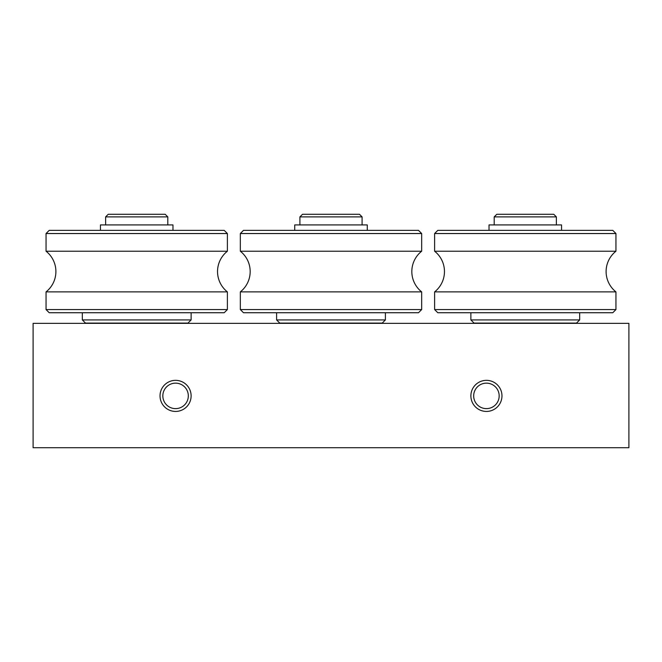 <?xml version="1.0" encoding="UTF-8"?>
<svg xmlns="http://www.w3.org/2000/svg" width="662" height="662" viewBox="0 0 662 662"><rect width="100%" height="100%" fill="white"/><g stroke="black" fill="none" stroke-linecap="round" stroke-linejoin="round"><path stroke-width="0.99" d="M227.38 291.876A25.901 25.901 0 0 1 227.38 251.229L46.05 251.229A25.901 25.901 0 0 1 46.05 291.876L46.05 309.568L227.38 309.568L227.38 291.876L46.05 291.876M615.95 291.876A25.901 25.901 0 0 1 615.95 251.229L434.62 251.229A25.901 25.901 0 0 1 434.62 291.876L434.62 309.568L615.95 309.568L615.95 291.876L434.62 291.876M421.669 291.876A25.901 25.901 0 0 1 421.669 251.229L240.331 251.229A25.901 25.901 0 0 1 240.331 291.876L240.331 309.568L421.669 309.568L421.669 291.876L240.331 291.876M175.571 383.149A12.735 12.735 0 0 1 188.314 395.893A12.735 12.735 0 0 1 175.571 408.628A12.735 12.735 0 0 1 162.835 395.893A12.735 12.735 0 0 1 175.571 383.149M175.571 380.344A15.54 15.54 0 0 1 191.119 395.893A15.54 15.54 0 0 1 175.571 411.433A15.54 15.54 0 0 1 160.03 395.893A15.54 15.54 0 0 1 175.571 380.344M486.429 383.149A12.735 12.735 0 0 1 499.165 395.893A12.735 12.735 0 0 1 486.429 408.628A12.735 12.735 0 0 1 473.686 395.893A12.735 12.735 0 0 1 486.429 383.149M486.429 380.344A15.54 15.54 0 0 1 501.97 395.893A15.54 15.54 0 0 1 486.429 411.433A15.54 15.54 0 0 1 470.881 395.893A15.54 15.54 0 0 1 486.429 380.344M136.72 319.928L82.32 319.928L85.489 323.097L187.95 323.097L191.119 319.928L136.72 319.928M227.38 309.568L224.211 312.737L49.22 312.737L46.05 309.568M46.05 233.529L49.22 230.359L224.211 230.359L227.38 233.529L46.05 233.529L46.05 251.229M105.63 216.888L108.22 214.298L165.21 214.298L167.8 216.888L105.63 216.888L105.63 224.923M172.981 230.359L172.981 224.923L100.45 224.923L100.45 230.359M525.28 319.928L470.881 319.928L474.05 323.097L576.511 323.097L579.68 319.928L525.28 319.928M615.95 309.568L612.78 312.737L437.789 312.737L434.62 309.568M434.62 233.529L437.789 230.359L612.78 230.359L615.95 233.529L434.62 233.529L434.62 251.229M494.2 216.888L496.79 214.298L553.78 214.298L556.37 216.888L494.2 216.888L494.2 224.923M561.55 230.359L561.55 224.923L489.019 224.923L489.019 230.359M331 319.928L276.6 319.928L279.769 323.097L382.231 323.097L385.4 319.928L331 319.928M421.669 309.568L418.5 312.737L243.5 312.737L240.331 309.568M240.331 233.529L243.5 230.359L418.5 230.359L421.669 233.529L240.331 233.529L240.331 251.229M299.911 216.888L302.509 214.298L359.491 214.298L362.089 216.888L299.911 216.888L299.911 224.923M367.269 230.359L367.269 224.923L294.731 224.923L294.731 230.359M628.9 323.362L628.9 447.702L33.1 447.702L33.1 323.362L628.9 323.362M82.32 312.737L82.32 319.928M470.881 312.737L470.881 319.928M276.6 312.737L276.6 319.928M362.089 216.888L362.089 224.923M421.669 233.529L421.669 251.229M385.4 312.737L385.4 319.928M556.37 216.888L556.37 224.923M615.95 233.529L615.95 251.229M579.68 312.737L579.68 319.928M167.8 216.888L167.8 224.923M227.38 233.529L227.38 251.229M191.119 312.737L191.119 319.928"/></g></svg>

